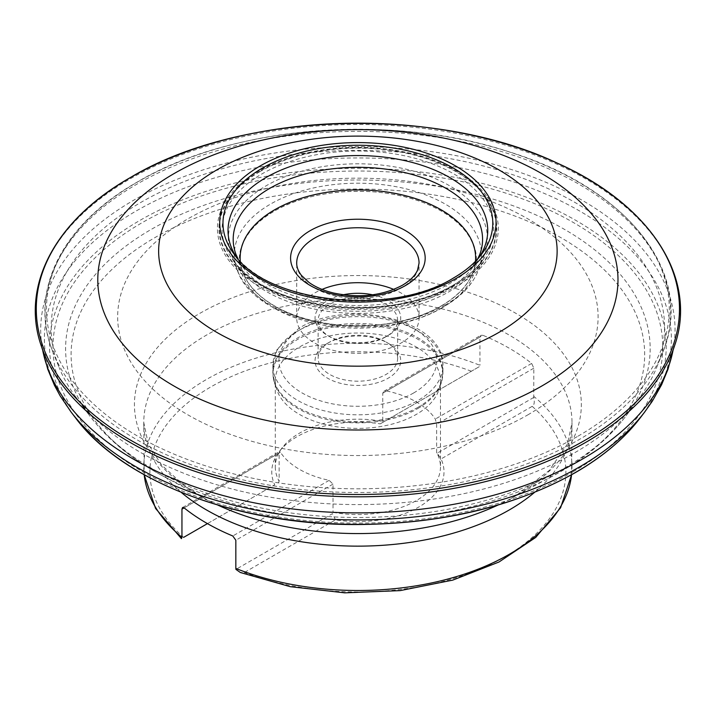 <?xml version="1.0" encoding="UTF-8"?>
<svg xmlns="http://www.w3.org/2000/svg" width="716" height="716" viewBox="0 0 716 716"><rect width="100%" height="100%" fill="white"/><g stroke="black" fill="none" stroke-linecap="round" stroke-linejoin="round"><path stroke-width="0.54" stroke-dasharray="3.58 2.69" d="M275.293 380.706A82.591 47.686 180 0 1 299.485 346.991A82.591 47.686 0 0 1 389.486 336.654A82.591 47.686 0 0 1 440.474 380.706A82.591 47.686 0 0 1 438.971 389.737A82.591 47.686 0 0 1 416.282 414.421A82.591 47.686 180 0 1 333.683 426.297A82.591 47.686 180 0 1 276.788 389.737A82.591 47.686 180 0 1 275.293 380.706L275.293 466.868A82.591 47.686 0 0 1 282.489 447.402A82.591 47.686 0 0 1 299.485 433.153A82.591 47.686 180 0 1 382.756 421.402L382.756 393.182L383.901 391.276L386.622 390.954L482.969 335.321A214.12 123.617 180 0 1 531.657 363.433L533.814 368.185L533.724 397.461C534.798 402.15 534.288 405.113 532.185 406.339L441.047 458.956A86.117 49.717 0 0 1 418.779 507.026A86.117 49.717 0 0 1 335.518 519.879L244.38 572.496L240.37 572.523M471.388 371.237A207.998 120.091 180 0 0 210.799 386.953A207.998 120.091 180 0 0 183.582 537.394L274.72 484.777A86.117 49.717 0 0 1 279.267 451.572A86.117 49.717 0 0 1 380.25 423.854L479.845 366.35L479.935 365.303A214.12 123.617 0 0 0 206.476 379.462A214.12 123.617 0 0 0 143.764 466.868A214.12 123.617 0 0 0 144.202 474.762L143.764 422.521A214.12 123.617 180 0 1 206.476 335.106A214.12 123.617 180 0 1 439.821 308.31A214.12 123.617 180 0 1 572.003 422.521A214.12 123.617 180 0 1 534.548 492.366M533.724 397.461L437.199 453.183L441.047 458.956M335.518 519.879L332.448 513.667L235.922 569.39M386.622 390.954A82.591 47.686 180 0 1 435.31 419.057L436.635 424.284L436.635 452.512A82.591 47.686 180 0 1 440.474 466.868A82.591 47.686 180 0 1 416.282 500.591A82.591 47.686 0 0 1 333.012 512.343L332.448 513.667M437.199 453.183L436.635 452.512M280.457 452.244L279.5 451.554L279.133 453.013L184.101 507.877L280.457 452.244A82.591 47.686 180 0 0 329.145 480.355L333.012 484.114L333.012 512.343M482.969 335.321L480.83 335.321L479.935 337.075L479.935 365.303M275.293 466.868A82.591 47.686 0 0 0 279.133 481.233L279.133 453.013M382.756 421.402L383.32 422.082L479.845 366.35M380.25 423.854L383.32 422.082M207.443 523.62L274.72 484.777M278.569 482.557L279.133 481.233M327.606 343.241A42.826 24.72 0 0 0 327.597 343.241A42.826 24.72 0 0 0 327.606 378.209A42.826 24.72 0 0 0 388.161 378.209A42.826 24.72 180 0 0 388.161 343.241A42.826 24.72 180 0 0 327.606 343.241L329.763 341.997L327.597 343.241M397.649 320.517A39.765 22.957 0 0 0 373.099 299.306A39.765 22.957 0 0 0 329.763 304.282A39.765 22.957 180 0 0 318.119 320.517A39.765 22.957 180 0 0 329.763 336.753A39.765 22.957 180 0 0 386.005 336.753L386.005 336.753A39.765 22.957 0 0 0 397.649 320.517L397.649 358.233A39.765 22.957 0 0 1 386.005 374.459A39.765 22.957 180 0 1 342.669 379.435A39.765 22.957 180 0 1 318.119 358.233A39.765 22.957 180 0 1 329.763 341.997A39.765 22.957 0 0 1 386.005 341.997L388.161 343.241M397.649 358.233A39.765 22.957 0 0 0 386.005 341.997M372.633 294.804A42.826 24.72 0 0 1 388.161 335.5L386.005 336.753L388.161 335.5A42.826 24.72 180 0 1 327.597 335.5A42.826 24.72 180 0 1 327.606 300.532A42.826 24.72 0 0 1 343.134 294.804M296.701 318.02L296.701 263.076A61.173 35.317 180 0 0 334.47 295.708A61.173 35.317 180 0 0 401.139 288.047A61.173 35.317 180 0 0 419.057 263.076L419.057 318.02A61.173 35.317 0 0 1 401.139 342.991A61.173 35.317 180 0 1 334.47 350.652A61.173 35.317 180 0 1 296.701 318.02A61.173 35.317 180 0 1 314.619 293.041A61.173 35.317 0 0 1 322.021 289.407M419.057 318.02A61.173 35.317 0 0 0 393.746 289.407M238.705 267.909A129.542 74.786 180 0 0 449.478 291.484A129.542 74.786 0 0 0 477.053 267.909A129.542 74.786 0 0 0 484.356 254.762A129.542 74.786 0 0 0 420.176 173.021A129.542 74.786 0 0 0 266.289 185.713A129.542 74.786 180 0 0 231.411 254.762A129.542 74.786 180 0 0 238.705 267.909L232.96 260.123A135.789 78.393 0 0 0 453.899 284.825A135.789 78.393 0 0 0 482.808 260.123A135.789 78.393 0 0 0 433.887 164.429A135.789 78.393 0 0 0 261.868 173.961A135.789 78.393 0 0 0 232.96 260.123C264.893 309.491 391.706 323.963 454.257 284.485C466.563 277.334 476.077 269.216 482.808 260.123L477.053 267.909M217.87 505.102A223.446 129.005 180 0 1 205.555 498.945L162.38 475.719A286.785 165.575 0 0 0 553.387 475.719A286.785 165.575 0 0 0 560.664 471.665A286.785 165.575 0 0 0 560.664 237.506A286.785 165.575 0 0 0 155.095 237.506A286.785 165.575 0 0 0 162.38 475.719C131.476 459.18 107.006 438.89 88.99 414.877A292.28 168.743 0 0 0 564.557 468.058A292.28 168.743 0 0 0 626.777 414.877A292.28 168.743 0 0 0 521.481 208.902A292.28 168.743 0 0 0 151.21 229.415A292.28 168.743 0 0 0 88.99 414.877L75.744 396.915A306.681 177.058 180 0 0 574.742 452.718A306.681 177.058 0 0 0 640.023 396.915A306.681 177.058 0 0 0 656.653 367.478A306.681 177.058 0 0 0 506.66 172.69A306.681 177.058 0 0 0 141.025 202.315A306.681 177.058 180 0 0 59.115 367.478L53.181 352.702A312.767 180.575 0 0 0 271.785 485.546A312.767 180.575 0 0 0 579.038 439.633A312.767 180.575 0 0 0 662.577 352.702A312.767 180.575 0 0 0 509.613 154.047A312.767 180.575 0 0 0 136.72 184.272A312.767 180.575 0 0 0 53.181 352.702C27.933 292.074 61.487 224.931 137.257 182.052C231.689 125.819 390.838 112.833 508.351 151.604C628.648 188.281 695.961 274.756 662.577 352.702L656.653 367.478M75.744 396.915A306.681 177.058 180 0 1 59.115 367.478M441.736 308.104A118.588 68.468 180 0 1 274.031 308.104A118.588 68.468 180 0 1 274.031 211.274A118.588 68.468 0 0 1 441.736 211.274A118.588 68.468 0 0 1 441.736 308.104M527.746 414.922A240.218 138.689 0 0 0 527.746 218.792A240.218 138.689 0 0 0 188.022 218.792A240.218 138.689 180 0 0 188.022 414.922A240.218 138.689 180 0 0 527.746 414.922M532.185 406.339A207.998 120.091 180 0 1 504.959 556.779A207.998 120.091 180 0 1 244.38 572.496M571.565 474.762A214.12 123.617 0 0 0 572.003 466.868A214.12 123.617 0 0 0 533.814 396.404M533.814 368.185L436.635 424.284M333.012 484.114L235.833 540.222M181.211 492.366A214.12 123.617 180 0 1 143.764 422.521L148.337 444.126L161.539 464.979L184.316 485.699L205.555 498.945A223.446 129.005 180 0 1 199.88 313.34A223.446 129.005 180 0 1 515.887 313.34A223.446 129.005 180 0 1 515.887 495.785A223.446 129.005 180 0 1 510.213 498.945A223.446 129.005 180 0 1 497.897 505.102M329.145 480.355L232.79 535.98M531.657 363.433L435.31 419.057M382.756 393.182L479.935 337.075M417.867 408.514A84.828 48.974 0 0 0 441.172 383.167A84.828 48.974 0 0 0 397.657 330.631A84.828 48.974 0 0 0 297.901 339.259A84.828 48.974 180 0 0 274.595 383.167A84.828 48.974 180 0 0 333.03 420.713A84.828 48.974 180 0 0 417.867 408.514M418.01 407.306A85.034 49.091 180 0 1 325.341 417.947A85.034 49.091 180 0 1 272.85 372.589A85.034 49.091 180 0 1 297.749 337.88A85.034 49.091 0 0 1 390.426 327.23A85.034 49.091 0 0 1 442.918 372.589A85.034 49.091 0 0 1 418.01 407.306M438.971 389.737L441.172 383.167L442.918 372.589L442.918 365.724C445.2 319.533 347.564 297.758 299.02 328.205L277.164 349.247L272.85 365.724A85.034 49.091 180 0 0 325.341 411.082A85.034 49.091 180 0 0 418.01 400.441A85.034 49.091 0 0 0 442.918 365.724A85.034 49.091 0 0 0 390.426 320.365A85.034 49.091 0 0 0 297.749 331.007A85.034 49.091 180 0 0 272.85 365.724L272.85 372.589L274.595 383.167L276.788 389.737M413.687 392.941A78.921 45.564 180 0 1 302.08 392.941A78.921 45.564 180 0 1 302.08 328.51A78.921 45.564 0 0 1 413.687 328.51A78.921 45.564 0 0 1 413.687 392.941M441.119 306.135A117.719 67.966 180 0 1 274.64 306.135A117.719 67.966 180 0 1 274.64 210.021A117.719 67.966 180 0 1 441.119 210.021A117.719 67.966 180 0 1 441.119 306.135M445.254 304.989A123.564 71.34 180 0 1 323.292 323.032A123.564 71.34 180 0 1 237.238 269.968A123.564 71.34 180 0 1 270.505 204.096A123.564 71.34 180 0 1 417.303 191.995A123.564 71.34 180 0 1 478.53 269.968A123.564 71.34 180 0 1 445.254 304.989M259.98 171.58A138.465 79.941 0 0 0 259.98 284.637A138.465 79.941 0 0 0 455.788 284.637A138.465 79.941 0 0 0 455.788 171.58A138.465 79.941 0 0 0 259.98 171.58M259.666 171.401A138.895 80.192 0 0 0 259.666 284.807A138.895 80.192 0 0 0 456.101 284.807A138.895 80.192 0 0 0 456.101 171.401A138.895 80.192 0 0 0 259.666 171.401M258.583 171.115A140.425 81.078 0 0 0 258.583 285.774A140.425 81.078 0 0 0 457.184 285.774A140.425 81.078 0 0 0 457.184 171.115A140.425 81.078 0 0 0 258.583 171.115M578.063 436.151A311.379 179.77 0 0 0 578.063 181.909A311.379 179.77 0 0 0 137.705 181.909A311.379 179.77 0 0 0 137.705 436.151A311.379 179.77 0 0 0 578.063 436.151M238.043 258.923L239.985 262.029L238.58 260.15A129.856 74.974 180 0 0 449.702 283.554A129.856 74.974 0 0 0 477.187 260.15L481.814 253.938A134.912 77.892 0 0 1 453.282 278.229A134.912 77.892 180 0 1 233.953 253.938L238.58 260.15A129.856 74.974 180 0 1 236.396 257.026M477.715 258.923L475.782 262.029L477.187 260.15A129.856 74.974 0 0 0 479.371 257.026M243.01 272.778A117.737 67.975 180 0 0 325.1 323.158A117.737 67.975 180 0 0 441.137 305.938A117.737 67.975 0 0 0 472.748 272.778L479.711 254.619A124.682 71.985 0 0 1 446.05 290.195A124.682 71.985 180 0 1 322.782 308.363A124.682 71.985 180 0 1 236.056 254.619L243.01 272.778A117.737 67.975 180 0 1 243.001 272.751A117.737 67.975 180 0 1 240.299 261.322M472.748 272.778A117.737 67.975 0 0 0 472.757 272.751A117.737 67.975 0 0 0 475.469 261.322M573.48 471.54A304.9 176.038 180 0 1 142.287 471.54A304.9 176.038 180 0 1 142.287 222.587A304.9 176.038 0 0 1 573.48 222.587A304.9 176.038 0 0 1 573.48 471.54M640.077 418.055L640.068 418.072A308.345 178.024 0 0 0 532.006 199.397A308.345 178.024 0 0 0 139.853 220.43A308.345 178.024 180 0 0 75.681 418.055L75.69 418.063M70.982 411.897A313.492 180.996 180 0 1 136.21 210.96A313.492 180.996 0 0 1 534.933 189.579A313.492 180.996 0 0 1 644.776 411.897M673.094 350.07A317.17 183.117 0 0 0 673.532 347.69A317.17 183.117 0 0 0 673.541 347.654A317.17 183.117 0 0 0 493.449 164.215A317.17 183.117 0 0 0 133.606 200.274A317.17 183.117 180 0 0 42.226 347.654A317.17 183.117 180 0 0 42.235 347.69L42.656 350.035M42.665 350.07A317.17 183.117 180 0 1 42.235 347.69M41.438 346.419A322.451 186.169 180 0 1 129.873 179.009A322.451 186.169 0 0 1 509.461 146.333A322.451 186.169 0 0 1 674.329 346.419M640.023 396.915L626.777 414.877C610.318 436.867 588.373 455.752 560.932 471.513L510.213 498.945L515.618 495.928L549.217 470.475L567.519 443.911L572.003 422.521L571.592 474.744M282.489 447.402L279.267 451.572M440.474 380.706L440.474 466.868M182.58 507.51L279.5 451.554M383.901 391.276L480.83 335.321M318.119 320.517L318.119 358.233M329.763 336.753L327.597 335.5M484.356 254.762L478.53 269.968C472.739 284.386 461.292 296.54 444.18 306.439C380.948 345.873 255.048 325.673 237.238 269.968L231.411 254.762M472.757 272.751C475.648 265.233 476.292 257.724 474.699 250.224C472.999 242.285 468.864 234.696 462.294 227.455C453.309 217.691 440.85 209.618 424.901 203.228C379.883 184.612 312.525 188.21 274.237 211.202C261.537 218.613 252.283 227.133 246.483 236.763C241.426 244.675 237.372 257.626 243.001 272.751M673.112 350.035L673.532 347.69M43.041 351.234L42.226 347.654M673.541 347.654L672.727 351.234"/><path stroke-width="1.07" d="M240.37 572.523L235.922 569.39L235.833 568.441A214.12 123.617 0 0 0 509.291 554.282A214.12 123.617 0 0 0 571.565 474.762M181.954 537.34L181.425 538.638L155.569 508.45L144.176 474.744A214.12 123.617 0 0 0 181.954 537.34L181.954 509.112L182.58 507.51L184.101 507.877A214.12 123.617 180 0 0 232.79 535.98L235.833 540.222L235.833 568.441M183.582 537.394L207.443 523.62M372.633 294.804A42.826 24.72 0 0 0 343.134 294.804M393.746 289.407A61.173 35.317 0 0 0 322.021 289.407M498.766 332.484A199.236 115.025 180 0 1 217.002 332.484A199.236 115.025 180 0 1 217.002 169.799A199.236 115.025 0 0 1 498.766 169.799A199.236 115.025 0 0 1 498.766 332.484M541.806 386.014A260.105 150.172 180 0 1 173.961 386.014A260.105 150.172 180 0 1 173.961 173.648A260.105 150.172 0 0 1 541.806 173.648A260.105 150.172 0 0 1 541.806 386.014M534.548 492.366A214.12 123.617 180 0 1 509.291 509.935A214.12 123.617 180 0 1 181.211 492.366M181.954 509.112L184.101 507.877M296.701 263.076A61.173 35.317 180 0 1 314.619 238.097A61.173 35.317 180 0 1 381.297 230.445A61.173 35.317 180 0 1 419.057 263.076L417.562 270.048C415.271 275.508 410.223 280.582 402.41 285.245C382.55 295.726 359.665 298.33 333.772 293.068C323.739 290.642 315.47 287.089 308.945 282.408L301.552 275.526C298.259 271.283 296.648 267.14 296.701 263.076M405.471 285.55A67.295 38.852 180 0 1 310.296 285.55A67.295 38.852 180 0 1 310.296 230.606A67.295 38.852 180 0 1 405.471 230.606A67.295 38.852 180 0 1 405.471 285.55M497.897 505.102A223.446 129.005 180 0 1 217.87 505.102M455.573 278.757A138.161 79.762 0 0 0 455.573 165.951A138.161 79.762 0 0 0 260.185 165.951A138.161 79.762 180 0 0 260.185 278.757A138.161 79.762 180 0 0 455.573 278.757M233.953 253.938A134.912 77.892 180 0 1 233.953 253.929A134.912 77.892 180 0 1 262.486 168.072A134.912 77.892 0 0 1 433.601 158.684A134.912 77.892 0 0 1 481.814 253.929C475.12 262.897 465.704 270.899 453.577 277.942C391.509 317.063 266.075 302.904 233.953 253.929M479.371 257.026A129.856 74.974 0 0 0 428.311 167.553A129.856 74.974 0 0 0 266.057 177.523A129.856 74.974 180 0 0 236.396 257.026M238.043 258.923L236.056 254.619A124.682 71.985 180 0 1 269.717 188.389A124.682 71.985 0 0 1 417.661 176.118A124.682 71.985 0 0 1 479.711 254.619L477.715 258.923M475.469 261.322A117.737 67.975 0 0 0 405.686 195.754A117.737 67.975 0 0 0 274.631 209.806A117.737 67.975 180 0 0 240.299 261.322M575.915 472.193A308.345 178.024 0 0 0 640.068 418.072A308.345 178.024 0 0 0 640.077 418.055C624.37 438.55 602.89 456.674 575.646 472.453C514.186 506.865 440.734 524.237 355.306 524.551C236.79 524.73 122.606 481.465 75.681 418.055A308.345 178.024 180 0 0 75.699 418.072A308.345 178.024 180 0 0 575.915 472.193M640.068 418.072L644.776 411.906A313.492 180.996 0 0 1 579.557 466.922A313.492 180.996 180 0 1 70.991 411.906A313.492 180.996 180 0 1 70.982 411.897L60.135 395.841L54.488 385.387L47.757 369.214L42.656 350.035M644.776 411.906A313.492 180.996 0 0 0 644.776 411.897L652.357 401.121L661.611 384.689L668.01 369.214L673.112 350.035M42.665 350.07A317.17 183.117 180 0 0 252.972 502.569A317.17 183.117 180 0 0 582.162 459.242A317.17 183.117 0 0 0 673.094 350.07M585.894 442.282A322.451 186.169 180 0 1 264.115 488.768A322.451 186.169 180 0 1 41.555 346.768A322.451 186.169 180 0 1 41.438 346.419C20.129 286.158 55.025 220.242 130.276 177.604C240.021 111.508 435.095 104.948 557.343 163.159C650.951 204.767 698.521 278.801 674.329 346.419A322.451 186.169 0 0 1 674.212 346.768A322.451 186.169 0 0 1 585.894 442.282M585.285 440.116A321.591 185.668 0 0 0 585.285 177.541A321.591 185.668 0 0 0 130.482 177.541A321.591 185.668 180 0 0 130.482 440.116A321.591 185.668 180 0 0 585.285 440.116M571.592 474.744L560.601 507.742L535.738 537.421L498.971 562.015L452.772 580.112L400.208 590.611L344.799 592.848L290.266 586.673L240.281 572.487M70.991 411.906L75.699 418.072M41.555 346.768L43.041 351.234M672.727 351.234L674.212 346.768"/></g></svg>
